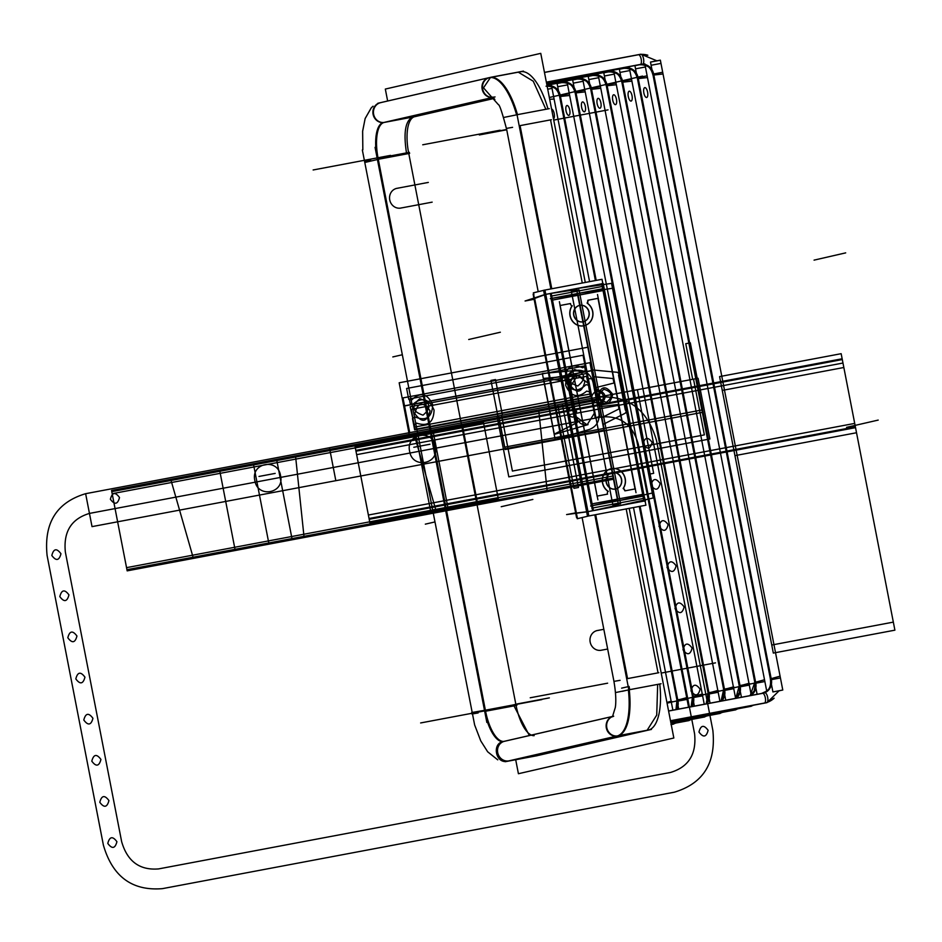 <?xml version="1.0" encoding="UTF-8"?>
<svg xmlns="http://www.w3.org/2000/svg" width="942" height="942" viewBox="0 0 942 942"><rect width="100%" height="100%" fill="white"/><g stroke="black" fill="none" stroke-linecap="round" stroke-linejoin="round"><path stroke-width="1.41" d="M534.126 299.297L525.083 300.993L544.794 294.528L603.233 283.518L644.116 495.928M551.305 298.473L602.692 288.794L601.726 283.86L602.68 288.758L601.726 283.86L602.68 288.758L551.305 298.473L602.692 288.794L551.305 298.473L602.692 288.794L601.726 283.86L545.771 294.399M544.452 294.846L534.656 298.437L544.452 294.846L534.656 298.437L544.452 294.846L534.656 298.437L576.374 513.037L586.63 511.8M602.009 283.507L603.257 289.924M603.704 288.605L550.328 298.626M644.116 495.939L645.47 500.803L587.031 511.812L566.601 514.579L575.644 512.872M587.985 511.612L643.951 501.073L587.985 511.612L643.951 501.073L587.985 511.612L643.951 501.073L642.997 496.151L591.611 505.819L642.997 496.14L591.611 505.819L642.997 496.14L643.951 501.073L642.997 496.151L643.951 501.073L642.997 496.151L591.611 505.819M643.092 494.868L644.34 501.274M544.923 290.054L602.009 279.303L602.845 283.589M645.082 500.885L645.918 505.206L587.49 516.216L543.569 290.313L544.923 290.042L588.832 515.945L577.246 518.736L533.337 292.844L543.581 290.371M591.388 505.854L551.082 298.52M545.548 294.446L587.761 511.659M643.998 495.939L590.646 506.019M550.505 294.316L592.412 509.952M577.34 517.288L576.539 517.523L533.16 294.34L533.961 294.116M576.975 517.311L576.351 514.155M576.575 514.096L577.199 517.264M591.847 508.162L644.446 498.247L604.246 290.313L551.647 300.215M592.141 503.876L642.644 494.362L592.141 503.876L642.644 494.362L592.141 503.876L642.644 494.362L603.033 290.572L552.53 300.086L603.033 290.572L642.644 494.362L603.033 290.572L552.53 300.086L603.033 290.572L642.644 494.362L603.033 290.572L552.53 300.086M592.483 505.654L617.528 499.978L618.482 504.912L593.425 510.588L551.2 293.374L576.622 289.547L577.576 294.481L552.177 298.308M592.071 503.888L552.459 300.098M604.034 290.348L603.257 286.297L550.646 296.212M550.858 296.177L551.659 296.024M643.763 498.365L602.562 286.427L603.257 286.297M615.774 488.992A8.396 7.76 77.1 0 0 621.426 479.396A8.396 7.76 -102.9 0 1 615.409 489.075A8.396 7.76 -102.9 0 1 606.177 482.269A8.396 7.76 -102.9 0 1 612.206 472.601A8.396 7.76 -102.9 0 1 621.426 479.396A8.396 7.76 77.1 0 0 612.43 472.566M583.263 321.775A8.396 7.76 77.1 0 0 588.927 312.179A8.396 7.76 -102.9 0 1 582.898 321.858A8.396 7.76 -102.9 0 1 573.678 315.052A8.396 7.76 -102.9 0 1 579.707 305.385A8.396 7.76 -102.9 0 1 588.927 312.179A8.396 7.76 77.1 0 0 579.931 305.349M598.37 298.273L587.832 300.262L597.993 298.367L588.079 300.239L597.993 298.367L588.079 300.239L597.993 298.367L635.038 488.945L624.97 490.841L623.333 488.168A12.423 11.492 77.1 0 0 623.439 474.379A12.423 11.492 77.1 0 0 611.57 468.61A12.423 11.492 77.1 0 1 623.439 474.379A12.423 11.492 77.1 0 1 623.333 488.168L624.958 490.841L623.333 488.168A12.423 11.492 77.1 0 0 623.533 474.544A12.423 11.492 77.1 0 0 611.923 468.563M611.44 468.645A12.423 11.492 77.1 0 0 602.456 478.195A12.423 11.492 77.1 0 0 607.602 491.041A12.423 11.492 77.1 0 1 602.456 478.195A12.423 11.492 77.1 0 1 611.44 468.645A12.423 11.492 77.1 0 0 602.456 478.195A12.423 11.492 77.1 0 0 607.602 491.041A12.423 11.492 77.1 0 1 602.456 478.195A12.423 11.492 77.1 0 1 611.44 468.645A12.423 11.492 77.1 0 0 602.491 478.006A12.423 11.492 77.1 0 0 607.296 490.817M607.696 491.112L607.19 494.197L597.169 496.081L607.166 494.197L607.696 491.112L607.19 494.197L607.696 491.112L607.19 494.197L597.169 496.081L607.048 494.22M597.11 496.093L560.066 305.514M560.125 305.502L570.075 303.63M571.712 306.397A12.423 11.492 77.1 0 0 571.747 320.198A12.423 11.492 77.1 0 0 583.675 325.814A12.423 11.492 77.1 0 1 571.747 320.198A12.423 11.492 77.1 0 1 571.712 306.397A12.423 11.492 77.1 0 0 571.747 320.198A12.423 11.492 77.1 0 0 583.675 325.814A12.423 11.492 77.1 0 1 571.747 320.198A12.423 11.492 77.1 0 1 571.712 306.397A12.423 11.492 77.1 0 0 571.747 320.198A12.423 11.492 77.1 0 0 583.675 325.814A12.423 11.492 77.1 0 0 592.659 316.194A12.423 11.492 77.1 0 0 587.408 303.348L587.914 300.262M643.657 494.173L591.27 504.052M573.772 314.498A8.396 7.76 77.1 0 0 583.357 321.752A8.396 7.76 77.1 0 0 588.986 311.625M579.424 305.443A8.396 7.76 77.1 0 0 573.678 315.052A8.396 7.76 77.1 0 0 583.18 321.799M589.186 312.662A8.396 7.76 77.1 0 0 579.601 305.408A8.396 7.76 77.1 0 0 573.972 315.535M606.271 481.715A8.396 7.76 77.1 0 0 615.856 488.969A8.396 7.76 77.1 0 0 621.484 478.842M611.923 472.66A8.396 7.76 77.1 0 0 606.177 482.269A8.396 7.76 77.1 0 0 615.679 489.016M621.685 479.878A8.396 7.76 77.1 0 0 612.1 472.625A8.396 7.76 77.1 0 0 606.471 482.751M588.126 300.215L587.62 303.383M625.17 490.806L635.038 488.945L597.993 298.367L635.038 488.945L597.993 298.367L635.038 488.945L625.17 490.806L635.038 488.945L625.17 490.806L623.51 488.05M624.876 490.853L635.426 488.874M636.015 492.701L597.499 294.505M623.157 488.592A12.423 11.481 77.1 0 0 623.71 474.568A12.423 11.481 77.1 0 0 611.652 468.598A12.423 11.481 77.1 0 0 611.052 468.727M612.123 468.527A12.423 11.481 77.1 0 0 611.652 468.598A12.423 11.481 77.1 0 0 602.562 478.477A12.423 11.481 77.1 0 0 608.32 491.383M597.169 496.081L607.249 494.185M607.19 494.197L607.72 491.017M607.578 494.126L597.028 496.116M597.911 499.884L559.383 301.687M559.984 305.514L570.534 303.524M570.145 303.607L571.829 306.362M572.253 305.797A12.423 11.481 77.1 0 0 571.865 320.103A12.423 11.481 77.1 0 0 584.358 325.661M583.286 325.861A12.423 11.481 77.1 0 0 584.699 325.567A12.423 11.481 77.1 0 0 592.907 315.393A12.423 11.481 77.1 0 0 587.078 303.006M584.629 325.591A12.423 11.492 77.1 0 0 592.742 315.676A12.423 11.492 77.1 0 0 587.408 303.348A12.423 11.492 77.1 0 1 592.659 316.194A12.423 11.492 77.1 0 1 583.675 325.814A12.423 11.492 77.1 0 0 584.558 325.614M585.288 282.447L540.755 53.353L385.325 89.066L387.645 100.994M515.698 759.735L518.418 773.723L673.836 738.01L629.197 508.35M520.396 71.78A53.659 20.441 79.3 0 1 547.961 108.907A53.659 20.441 79.3 0 0 520.396 71.78A53.659 20.441 79.3 0 1 547.961 108.907A53.659 20.441 79.3 0 0 520.396 71.78A53.659 20.441 79.3 0 1 547.726 108.071M550.564 119.881L582.274 283.024L550.564 119.881L520.066 125.627L551.777 288.77L520.066 125.627L551.777 288.77L520.066 125.627L550.564 119.881L582.274 283.024L550.564 119.881L520.066 125.627L550.564 119.881L582.274 283.024M626.183 508.927L658.046 672.859L626.183 508.927L658.046 672.859L626.183 508.927L658.046 672.859L627.56 678.605L658.046 672.859M659.753 683.998A53.659 20.441 79.3 0 1 649.238 729.862A53.659 20.441 79.3 0 0 659.753 683.998A53.659 20.441 79.3 0 1 649.238 729.862A53.659 20.441 79.3 0 0 659.753 683.998A53.659 20.441 79.3 0 1 651.122 728.908M648.355 730.109L617.87 735.855L648.355 730.109L538.777 755.296L648.355 730.109L617.87 735.855L508.28 761.042L538.777 755.296L648.355 730.109L617.87 735.855L508.28 761.042L538.777 755.296L648.355 730.109L538.777 755.296L508.28 761.042L538.777 755.296M408.581 152.498L378.083 158.244A33.559 12.776 -100.7 0 1 384.136 122.448A33.559 12.776 -100.7 0 0 378.083 158.244A33.559 12.776 -100.7 0 1 384.136 122.448A33.559 12.776 -100.7 0 0 378.083 158.244L408.581 152.498A33.559 12.776 -100.7 0 1 414.633 116.702A33.559 12.776 -100.7 0 0 408.581 152.498A33.559 12.776 79.3 0 1 414.633 116.702A33.559 12.776 -100.7 0 0 408.581 152.498L378.083 158.244L408.581 152.498A33.559 12.776 79.3 0 1 413.22 117.267M408.781 153.534L515.875 704.451M516.075 705.487A33.559 12.776 -100.7 0 0 531.312 735.101A33.559 12.776 79.3 0 1 516.075 705.487L485.577 711.234A33.559 12.776 -100.7 0 0 503.817 741.413A33.559 12.776 -100.7 0 1 485.577 711.234L516.075 705.487A33.559 12.776 -100.7 0 0 531.312 735.101A33.559 12.776 -100.7 0 1 516.075 705.487L485.577 711.234A33.559 12.776 -100.7 0 0 503.817 741.413A33.559 12.776 -100.7 0 1 485.577 711.234L516.075 705.487A33.559 12.776 79.3 0 0 534.161 735.678M494.008 98.463L414.739 116.678M523.469 71.109L491.206 77.197L377.954 103.243M488.403 77.868A53.659 20.441 79.3 0 1 489.322 77.633L489.875 77.527M490.464 77.503A53.659 20.441 79.3 0 1 516.593 114.818M551.364 119.728L548.48 120.27M545.877 109.296L533.266 81.224L518.312 72.181M661.084 683.751L628.832 689.827L594.814 514.838M550.905 288.935L517.04 114.724L549.292 108.648M595.685 514.673L627.56 678.605L595.685 514.673M628.385 689.921A53.659 20.441 79.3 0 1 616.68 736.091A53.659 20.441 79.3 0 1 616.351 736.138M649.156 729.968L646.271 730.509M647.154 730.25L656.727 715.096L657.669 684.398M655.962 673.247L658.847 672.706M537.458 755.637L505.206 761.713L619.177 735.525L651.428 729.449M508.021 761.042A53.659 20.441 79.3 0 1 507.102 761.266L507.243 761.242M536.693 755.684L539.566 755.143M508.727 760.901A10.056 9.279 -107.6 0 1 497.835 753.211A10.056 9.279 -107.6 0 1 503.817 741.46M471.695 712.541L486.237 710.033M471.977 714.012L478.112 712.953M503.958 741.413A10.056 9.29 77.1 0 0 497.223 752.858A10.056 9.29 77.1 0 0 507.714 761.124A10.056 9.29 -102.9 0 1 497.176 752.587A10.056 9.29 -102.9 0 1 504.441 741.307A10.056 9.29 77.1 0 0 497.176 752.587A10.056 9.29 77.1 0 0 507.714 761.124A10.056 9.29 77.1 0 1 497.176 752.587A10.056 9.29 77.1 0 1 504.441 741.307M474.65 725.01L362.34 149.966M364.778 162.483L379.155 159.127M381.31 102.537A10.056 9.29 81.8 0 0 373.55 113.805A10.056 9.29 81.8 0 0 384.183 122.425A10.056 9.29 81.8 0 0 385.396 122.166M379.979 102.784A10.056 9.29 77.1 0 0 373.079 114.206A10.056 9.29 77.1 0 0 383.641 122.519A10.056 9.29 -102.9 0 1 373.056 114.1A10.056 9.29 -102.9 0 1 380.179 102.737A10.056 9.29 77.1 0 0 373.056 114.1A10.056 9.29 77.1 0 0 383.641 122.519A10.056 9.29 -102.9 0 1 373.056 114.1A10.056 9.29 -102.9 0 1 380.179 102.737M370.618 159.963L364.483 161.023M377.789 103.29L491.759 77.091A10.056 9.29 77.1 0 1 492.972 76.903L491.241 77.303M490.864 77.303L492.065 77.032L490.535 77.374L483.505 87.841L498.365 104.633C499.519 104.515 502.298 112.852 506.702 129.631L538.2 291.667M494.197 97.12L492.407 97.156M488.262 77.951A10.056 9.279 72.4 0 0 482.222 89.466A10.056 9.279 72.4 0 0 492.701 97.462M512.601 127.335L506.466 128.395M492.772 97.391A10.056 9.29 -102.9 0 1 482.622 88.784A10.056 9.29 -102.9 0 1 489.569 77.597A10.056 9.29 -102.9 0 1 489.687 77.574A10.056 9.29 77.1 0 0 482.61 88.713A10.056 9.29 77.1 0 0 492.772 97.391A10.056 9.29 -102.9 0 1 482.61 88.713A10.056 9.29 -102.9 0 1 489.687 77.574A10.056 9.29 -102.9 0 0 482.61 88.713A10.056 9.29 -102.9 0 0 492.772 97.391M490.794 77.374A53.659 20.441 79.3 0 1 517.464 114.653A53.659 20.441 -100.7 0 0 490.794 77.374A53.659 20.441 79.3 0 1 517.464 114.653A53.659 20.441 -100.7 0 0 490.794 77.374M630.563 689.509L616.103 692.441M518.783 114.406L504.311 117.338M621.614 688.155L629.079 686.435L629.692 689.603L622.226 691.322M616.869 736.032A10.056 9.29 -98.2 0 1 606.365 728.119A10.056 9.29 -98.2 0 1 612.712 716.426L501.921 741.884M617.293 735.949A10.056 9.29 -102.9 0 1 606.907 728.166A10.056 9.29 -102.9 0 1 612.665 716.509A10.056 9.29 77.1 0 0 606.907 728.166A10.056 9.29 77.1 0 0 617.293 735.949A10.056 9.29 -102.9 0 1 606.907 728.166A10.056 9.29 -102.9 0 1 612.665 716.509A10.056 9.29 77.1 0 0 606.907 728.166A10.056 9.29 77.1 0 0 617.293 735.949M613.96 681.384L620.095 680.324M629.256 689.744A53.659 20.441 79.3 0 1 619.059 735.478A53.659 20.441 -100.7 0 0 629.256 689.744A53.659 20.441 79.3 0 1 619.059 735.478A53.659 20.441 -100.7 0 0 629.256 689.744M620.919 735.149A10.056 9.29 -102.9 0 1 620.389 735.29L620.225 735.325M503.475 741.531C491.571 743.144 495.645 764.092 507.314 761.266L506.113 761.536M501.368 741.978L612.736 716.391M504.359 741.295L503.958 741.366A33.559 12.776 79.3 0 1 503.381 741.519A33.559 12.776 79.3 0 1 484.506 710.362L516.758 704.286M516.864 705.334L513.991 705.876L529.345 735.549M375.057 147.352L486.849 722.455M378.284 159.28L485.377 710.197M409.664 153.369L377.412 159.445A33.559 12.776 79.3 0 1 383.453 122.566A33.559 12.776 79.3 0 1 383.665 122.531L415.917 116.455M412.561 117.091C405.366 120.788 403.341 132.716 406.497 152.898L409.381 152.357M495.045 96.92L493.514 97.273M492.866 97.462L492.466 97.532A33.559 12.776 79.3 0 1 492.831 97.426L381.074 123.108M492.878 97.462L383.453 122.566M549.692 99.31L554.014 99.04M551.411 85.239L552.024 88.407L547.714 89.172M666.924 702.461L671.081 701.237M549.21 85.569A5.028 1.919 -100.7 0 0 550.01 84.78M547.655 85.227A5.028 1.919 79.3 0 1 547.09 85.934A5.028 1.919 -100.7 0 0 547.655 85.227A5.028 1.919 79.3 0 1 547.09 85.934A5.028 1.919 -100.7 0 0 547.655 85.227A5.028 1.919 79.3 0 1 547.09 85.934A11.751 10.868 -102.9 0 1 559.819 95.531A11.751 10.868 77.1 0 0 547.09 85.969A11.751 10.868 -102.9 0 1 559.819 95.531L559.442 95.637C559.501 90.173 555.309 86.958 546.866 86.016M547.078 85.863A11.846 10.951 77.1 0 1 560.408 96.402L559.595 96.614C557.558 88.572 553.048 85.098 546.054 86.205L551.482 86.299A11.846 10.951 77.1 0 1 559.689 96.567L569.58 95.46M569.309 93.717L559.819 95.531A11.751 10.868 77.1 0 0 547.09 85.969A11.751 10.868 -102.9 0 1 559.819 95.531L568.944 93.811M560.443 96.39L596.204 280.398M640.113 506.301L677.793 700.142L676.945 700.318L675.979 709.585A11.846 10.951 77.1 0 0 677.051 700.306L686.636 697.657M559.725 96.555L595.485 280.528M639.394 506.431L677.086 700.306M557.181 83.485L559.548 82.978M557.476 83.485L563.234 82.319M567.225 84.933L558.088 86.652M675.979 709.585L677.545 701.189A11.751 10.868 -102.9 0 1 676.238 709.538A11.751 10.868 77.1 0 0 677.545 701.189L687.036 699.376M671.222 724.528A5.028 1.919 -100.7 0 0 671.787 723.821A5.028 1.919 79.3 0 1 671.222 724.528A5.028 1.919 -100.7 0 0 671.787 723.821A5.028 1.919 79.3 0 1 671.222 724.528A5.028 1.919 -100.7 0 0 671.787 723.821M673.919 723.762A21.713 20.076 77.1 0 0 675.567 723.103M676.697 709.444A11.846 10.951 77.1 0 0 677.757 700.142M674.131 723.374A5.028 1.919 79.3 0 1 673.342 724.174A5.028 1.919 79.3 0 0 673.707 723.998L671.21 724.469M546.949 85.239L561.974 82.413M561.785 82.566L562.421 82.437A5.028 1.919 79.3 0 1 562.421 82.437A5.028 1.919 -100.7 0 0 563.222 81.648A5.028 1.919 79.3 0 1 562.456 82.437A5.028 1.919 -100.7 0 0 562.456 82.437A11.751 10.868 -102.9 0 1 575.374 91.963A11.751 10.868 77.1 0 0 562.456 82.437A11.751 10.868 -102.9 0 1 575.374 91.963L575.009 92.057C575.067 86.593 570.876 83.391 562.421 82.437A5.028 1.919 -100.7 0 0 563.222 81.648A5.028 1.919 79.3 0 1 562.456 82.437A11.751 10.868 -102.9 0 1 575.374 91.963A11.751 10.868 77.1 0 0 562.456 82.437A5.028 1.919 79.3 0 0 563.222 81.648M564.776 82.001A5.028 1.919 -100.7 0 0 565.565 81.2M561.62 82.625A5.028 1.908 -105.8 0 0 561.915 82.472A11.846 10.951 77.1 0 1 575.974 92.822L575.162 93.046C573.125 84.992 568.615 81.518 561.62 82.625A5.028 1.908 -105.8 0 1 561.302 82.649A5.028 1.908 -105.8 0 0 561.62 82.625L567.049 82.719A11.846 10.951 77.1 0 1 575.256 92.987L585.147 91.88M584.876 90.138L575.374 91.963L584.511 90.244M576.009 92.822L693.359 696.562M575.291 92.975L692.653 696.727M572.748 79.917L575.115 79.399M573.042 79.905L578.8 78.751M582.78 81.353L573.654 83.073M702.237 695.891L693.112 697.61A11.751 10.868 -102.9 0 1 691.357 706.688A11.751 10.868 77.1 0 0 693.112 697.61L691.11 706.736A11.846 10.951 77.1 0 0 692.617 696.727L702.202 694.077M691.357 706.688A11.751 10.868 -102.9 0 0 693.112 697.61A11.751 10.868 -102.9 0 1 691.357 706.688A11.751 10.868 77.1 0 0 693.112 697.61L702.602 695.797M671.081 723.845L689.273 720.418A5.028 1.919 79.3 0 1 688.908 720.595L686.588 721.03A5.028 1.919 -100.7 0 0 687.354 720.241A5.028 1.919 79.3 0 1 686.588 721.03A5.028 1.919 79.3 0 1 686.553 721.042A5.028 1.919 -100.7 0 0 686.588 721.03L671.104 723.951L686.588 721.03A5.028 1.919 -100.7 0 0 687.354 720.241A5.028 1.919 79.3 0 1 686.588 721.03L671.104 723.951L686.588 721.03A5.028 1.919 -100.7 0 0 687.354 720.241M689.485 720.183A21.713 20.076 77.1 0 0 691.134 719.535M691.11 706.736L692.511 696.739L693.324 696.574A11.846 10.951 77.1 0 1 691.828 706.594M689.697 719.806A5.028 1.919 79.3 0 1 688.908 720.595A5.028 1.919 79.3 0 1 688.508 720.559M687.307 720.877L688.908 720.595A5.028 1.919 79.3 0 1 688.555 720.583M546.831 84.627L577.54 78.834M577.352 78.987L577.988 78.857A5.028 1.919 -100.7 0 0 578.023 78.857A5.028 1.919 79.3 0 1 577.988 78.857C586.442 79.811 590.634 83.014 590.575 88.477L590.94 88.383A11.751 10.868 77.1 0 0 578.023 78.857A5.028 1.919 -100.7 0 0 578.788 78.068A5.028 1.919 79.3 0 1 578.023 78.857A11.751 10.868 -102.9 0 1 590.94 88.383A11.751 10.868 77.1 0 0 578.023 78.857A11.751 10.868 -102.9 0 1 590.94 88.383L600.443 86.558M580.343 78.421A5.028 1.919 -100.7 0 0 581.132 77.621M577.187 79.057A5.028 1.908 -105.8 0 0 577.481 78.892A11.846 10.951 77.1 0 1 591.529 89.243L590.728 89.466C588.691 81.412 584.181 77.939 577.187 79.057A5.028 1.908 -105.8 0 1 576.869 79.069A5.028 1.908 -105.8 0 0 577.187 79.057L582.615 79.14A11.846 10.951 77.1 0 1 590.822 89.408L600.713 88.301M591.576 89.243L708.926 692.982M590.858 89.396L708.207 693.147M588.314 76.337L590.681 75.831M588.597 76.337L594.367 75.172M598.347 77.774L589.221 79.493M717.804 692.323L708.667 694.042A11.751 10.868 -102.9 0 1 706.37 703.851A11.751 10.868 77.1 0 0 708.667 694.042L706.159 703.898A11.846 10.951 77.1 0 0 708.172 693.159L717.769 690.498M706.37 703.851A11.751 10.868 -102.9 0 0 708.667 694.042A11.751 10.868 -102.9 0 1 706.37 703.851A11.751 10.868 77.1 0 0 708.667 694.042L718.169 692.217M702.873 717.298L670.987 723.326L702.12 717.463A5.028 1.919 -100.7 0 0 702.92 716.662A5.028 1.919 79.3 0 1 702.155 717.451A5.028 1.919 -100.7 0 0 702.155 717.451A5.028 1.919 79.3 0 1 702.12 717.463L670.987 723.326L702.155 717.451A5.028 1.919 -100.7 0 0 702.92 716.662A5.028 1.919 79.3 0 1 702.155 717.451L670.987 723.326L702.155 717.451A5.028 1.919 -100.7 0 0 702.92 716.662M705.052 716.603A21.713 20.076 77.1 0 0 706.7 715.955M706.159 703.898L708.078 693.171L708.89 692.994A11.846 10.951 77.1 0 1 706.853 703.768M705.264 716.226A5.028 1.919 79.3 0 1 704.463 717.015A5.028 1.919 79.3 0 0 704.84 716.838L670.963 723.221M546.713 84.003L593.107 75.266M592.907 75.407L593.554 75.289A5.028 1.919 79.3 0 1 593.554 75.289A5.028 1.919 -100.7 0 0 594.355 74.489A5.028 1.919 79.3 0 1 593.59 75.278A5.028 1.919 -100.7 0 0 593.59 75.278A11.751 10.868 -102.9 0 1 606.507 84.804A11.751 10.868 77.1 0 0 593.59 75.278A11.751 10.868 -102.9 0 1 606.507 84.804L606.142 84.91C606.201 79.434 601.997 76.231 593.554 75.289A5.028 1.919 -100.7 0 0 594.355 74.489A5.028 1.919 79.3 0 1 593.59 75.278A11.751 10.868 -102.9 0 1 606.507 84.804A11.751 10.868 77.1 0 0 593.59 75.278A5.028 1.919 79.3 0 0 594.355 74.489M595.897 74.842A5.028 1.919 -100.7 0 0 596.698 74.053M592.753 75.478A5.028 1.908 -105.8 0 0 593.048 75.313A11.846 10.951 77.1 0 1 607.095 85.675L606.295 85.887C604.258 77.833 599.748 74.371 592.753 75.478A5.028 1.908 -105.8 0 1 592.436 75.501A5.028 1.908 -105.8 0 0 592.753 75.478L598.182 75.56A11.846 10.951 77.1 0 1 606.389 85.84L616.28 84.733M616.009 82.99L606.507 84.804L615.644 83.084M607.131 85.663L724.492 689.403M606.424 85.828L723.774 689.568M603.881 72.758L606.248 72.251M604.163 72.758L609.933 71.592M613.913 74.194L604.776 75.925M733.371 688.743L724.233 690.462A11.751 10.868 -102.9 0 1 721.254 701.048A11.751 10.868 77.1 0 0 724.233 690.462L723.75 696.067L721.066 701.083A11.846 10.951 77.1 0 0 723.739 689.579L733.335 686.93M721.254 701.048A11.751 10.868 -102.9 0 0 724.233 690.462A11.751 10.868 -102.9 0 1 721.254 701.048A11.751 10.868 77.1 0 0 724.233 690.462L733.736 688.637M718.44 713.73L670.869 722.702L717.686 713.883A5.028 1.919 -100.7 0 0 718.487 713.094A5.028 1.919 79.3 0 1 717.71 713.883A5.028 1.919 -100.7 0 0 717.71 713.883A5.028 1.919 79.3 0 1 717.686 713.883L670.869 722.702L717.71 713.883A5.028 1.919 -100.7 0 0 718.487 713.094A5.028 1.919 79.3 0 1 717.71 713.883L670.869 722.702L717.71 713.883A5.028 1.919 -100.7 0 0 718.487 713.094M720.618 713.035A21.713 20.076 77.1 0 0 722.267 712.376M721.066 701.083L723.644 689.591L724.457 689.414A11.846 10.951 77.1 0 1 721.749 700.954M720.83 712.647A5.028 1.919 79.3 0 1 720.029 713.447A5.028 1.919 79.3 0 0 720.406 713.259L670.845 722.596M546.596 83.379L608.662 71.686M608.473 71.828L609.121 71.71A5.028 1.919 79.3 0 1 609.121 71.71A5.028 1.919 -100.7 0 0 609.921 70.921A5.028 1.919 79.3 0 1 609.144 71.698A5.028 1.919 -100.7 0 0 609.144 71.698A11.751 10.868 -102.9 0 1 622.073 81.224A11.751 10.868 77.1 0 0 609.144 71.698A11.751 10.868 -102.9 0 1 622.073 81.224L621.708 81.33C621.755 75.866 617.563 72.652 609.121 71.71A5.028 1.919 -100.7 0 0 609.921 70.921A5.028 1.919 79.3 0 1 609.144 71.698A11.751 10.868 -102.9 0 1 622.073 81.224A11.751 10.868 77.1 0 0 609.144 71.698A5.028 1.919 79.3 0 0 609.921 70.921M611.464 71.262A5.028 1.919 -100.7 0 0 612.265 70.473M608.308 71.898A5.028 1.908 -105.8 0 0 608.614 71.733A11.846 10.951 77.1 0 1 622.662 82.095L621.861 82.307C619.824 74.265 615.303 70.791 608.308 71.898A5.028 1.908 -105.8 0 1 608.002 71.922A5.028 1.908 -105.8 0 0 608.308 71.898L613.748 71.992A11.846 10.951 77.1 0 1 621.944 82.26L631.846 81.153M631.576 79.411L622.073 81.224L631.211 79.505M622.697 82.084L740.059 685.835M621.979 82.248L739.34 686M619.447 69.178L621.814 68.672M619.73 69.178L625.488 68.012M629.48 70.626L620.342 72.346M748.937 685.164L739.8 686.883A11.751 10.868 -102.9 0 1 735.938 698.281A11.751 10.868 77.1 0 0 739.8 686.883L739.305 692.488L736.149 697.998A11.846 10.951 77.1 0 0 739.305 686L748.902 683.35M735.938 698.281A11.751 10.868 -102.9 0 0 739.8 686.883A11.751 10.868 -102.9 0 1 735.938 698.281A11.751 10.868 77.1 0 0 739.8 686.883L749.302 685.069M670.728 721.984L735.961 709.691A5.028 1.919 79.3 0 1 735.596 709.868L733.276 710.303A5.028 1.919 -100.7 0 0 734.053 709.514A5.028 1.919 79.3 0 1 733.276 710.303A5.028 1.919 79.3 0 1 733.253 710.303A5.028 1.919 -100.7 0 0 733.276 710.303L670.739 722.078L733.276 710.303A5.028 1.919 -100.7 0 0 734.053 709.514A5.028 1.919 79.3 0 1 733.276 710.303L670.739 722.078L733.276 710.303A5.028 1.919 -100.7 0 0 734.053 709.514M736.185 709.456A21.713 20.076 77.1 0 0 737.833 708.796M735.796 698.316L739.211 686.012L740.023 685.835A11.846 10.951 77.1 0 1 736.467 698.187M736.397 709.067A5.028 1.919 79.3 0 1 735.596 709.868A5.028 1.919 79.3 0 1 735.196 709.832M734.006 710.15L670.739 722.09L735.596 709.868A5.028 1.919 79.3 0 1 735.255 709.844M546.466 82.755L624.228 68.107M624.04 68.248L624.687 68.13A5.028 1.919 -100.7 0 0 624.711 68.13A5.028 1.919 79.3 0 1 624.687 68.13C633.13 69.084 637.322 72.287 637.275 77.75L637.64 77.656A11.751 10.868 77.1 0 0 624.711 68.13A5.028 1.919 -100.7 0 0 625.476 67.341A5.028 1.919 79.3 0 1 624.711 68.13A11.751 10.868 -102.9 0 1 637.64 77.656A11.751 10.868 77.1 0 0 624.711 68.13A11.751 10.868 -102.9 0 1 637.64 77.656L647.142 75.831M627.031 67.694A5.028 1.919 -100.7 0 0 627.831 66.894M623.875 68.319A5.028 1.908 -105.8 0 0 624.181 68.154A11.846 10.951 77.1 0 1 638.229 78.516L637.428 78.739C635.391 70.685 630.869 67.212 623.875 68.319A5.028 1.908 -105.8 0 1 623.569 68.342A5.028 1.908 -105.8 0 0 623.875 68.319L629.303 68.413A11.846 10.951 77.1 0 1 637.51 78.681L647.413 77.574M638.264 78.504L755.625 682.255L754.766 682.432L750.162 695.608L751.716 694.419A11.846 10.951 77.1 0 0 754.872 682.42L764.468 679.771M637.546 78.669L754.907 682.42M635.014 65.61L637.369 65.092M635.297 65.599L641.055 64.445M645.046 67.047L635.909 68.766M750.162 695.608L754.165 690.957L755.366 683.303A11.751 10.868 -102.9 0 1 750.268 695.585A11.751 10.868 77.1 0 0 755.366 683.303L764.869 681.49M749.573 706.571L670.622 721.466L748.819 706.736A5.028 1.919 -100.7 0 0 749.608 705.935A5.028 1.919 79.3 0 1 748.843 706.724A5.028 1.919 -100.7 0 0 748.843 706.724A5.028 1.919 79.3 0 1 748.819 706.736L670.622 721.466L748.843 706.724A5.028 1.919 -100.7 0 0 749.608 705.935A5.028 1.919 79.3 0 1 748.843 706.724L670.622 721.466L748.843 706.724A5.028 1.919 -100.7 0 0 749.608 705.935M751.74 705.876A21.713 20.076 77.1 0 0 753.4 705.228M750.845 695.479A11.846 10.951 77.1 0 0 755.578 682.267M751.963 705.499A5.028 1.919 79.3 0 1 751.163 706.288A5.028 1.919 79.3 0 0 751.528 706.111L670.598 721.36M544.464 72.452L641.078 54.247A5.028 1.919 -100.7 0 0 640.737 54.236A5.028 1.919 -100.7 0 0 640.372 54.412M546.348 82.142L639.795 64.527M639.606 64.68L546.372 82.248L640.254 64.551A5.028 1.919 79.3 0 1 640.254 64.551A5.028 1.919 -100.7 0 0 641.196 59.228A5.028 1.919 -100.7 0 0 638.393 54.683A5.028 1.919 79.3 0 1 641.196 59.228A5.028 1.919 79.3 0 1 640.277 64.551A5.028 1.919 -100.7 0 0 640.277 64.551A11.751 10.868 -102.9 0 1 653.206 74.077A11.751 10.868 77.1 0 0 640.277 64.551A11.751 10.868 -102.9 0 1 653.206 74.077L652.83 74.171C652.888 68.707 648.697 65.504 640.254 64.551A5.028 1.919 -100.7 0 0 641.196 59.228A5.028 1.919 -100.7 0 0 638.393 54.683A5.028 1.919 79.3 0 1 641.196 59.228A5.028 1.919 79.3 0 1 640.277 64.551A11.751 10.868 -102.9 0 1 653.206 74.077A11.751 10.868 77.1 0 0 640.277 64.551A5.028 1.919 79.3 0 0 641.196 59.228A5.028 1.919 79.3 0 0 638.393 54.683L640.737 54.236A5.028 1.919 -100.7 0 1 643.551 58.816A5.028 1.919 -100.7 0 1 642.597 64.115M639.441 64.751A5.028 1.908 -105.8 0 0 639.736 64.586A11.846 10.951 77.1 0 1 653.795 74.936L652.983 75.16C650.946 67.106 646.436 63.632 639.441 64.751A5.028 1.908 -105.8 0 1 639.135 64.763A5.028 1.908 -105.8 0 0 639.441 64.751L644.87 64.833A11.846 10.951 77.1 0 1 653.077 75.101L662.968 73.994M662.697 72.251L653.206 74.077L662.332 72.357M641.337 54.353L656.762 60.771L641.337 54.353L647.837 55.237A21.713 20.076 77.1 0 0 641.396 54.389M782.684 690.027L779.211 690.792M653.83 74.936L771.18 678.676M653.112 75.089L770.474 678.841M650.581 62.031L660.342 60.147L782.778 690.027L781.966 690.145M773.017 691.911L782.778 690.027M650.863 62.031L659.989 60.3M660.613 63.467L651.475 65.186M761.407 693.489A5.028 1.896 84.4 0 1 761.701 693.394A5.028 1.896 84.4 0 1 761.972 693.418A11.846 10.951 77.1 0 0 771.145 678.687L770.332 678.852C771.463 687.059 768.59 691.899 761.701 693.394L767.271 690.839A11.846 10.951 77.1 0 0 770.438 678.852L780.023 676.191M670.48 720.736L767.094 702.532A5.028 1.919 79.3 0 1 766.729 702.708L764.409 703.144A5.028 1.919 -100.7 0 0 765.316 697.787A5.028 1.919 -100.7 0 0 762.49 693.277A5.028 1.919 79.3 0 1 765.316 697.787A5.028 1.919 79.3 0 1 764.409 703.144L670.504 720.842L764.409 703.144A5.028 1.919 -100.7 0 0 765.316 697.787A5.028 1.919 -100.7 0 0 762.49 693.277A5.028 1.919 79.3 0 1 765.328 697.822A5.028 1.919 79.3 0 1 764.409 703.144L670.504 720.842L764.409 703.144A5.028 1.919 79.3 0 1 764.386 703.156A5.028 1.919 -100.7 0 0 764.409 703.144A5.028 1.919 -100.7 0 0 765.328 697.822A5.028 1.919 -100.7 0 0 762.514 693.277L762.879 693.206C769.261 690.415 771.816 685.964 770.568 679.83L770.933 679.735A11.751 10.868 -102.9 0 1 762.879 693.206A11.751 10.868 77.1 0 0 770.933 679.735L780.435 677.91M767.306 702.296A21.713 20.076 77.1 0 0 774.136 698.187L767.247 702.379L779.269 690.639L767.247 702.379M764.869 692.829A5.028 1.919 79.3 0 1 767.683 697.421A5.028 1.919 79.3 0 1 766.729 702.708A5.028 1.919 79.3 0 1 766.329 702.685M762.054 693.442L668.596 711.057M765.128 702.991L670.504 720.842L766.729 702.708A5.028 1.919 79.3 0 1 766.376 702.697M534.656 298.437L576.374 513.037M370.336 525.047L354.698 444.648L415.493 433.202L431.118 513.59L370.336 525.047L235.241 550.493L219.616 470.105L354.698 444.648L370.336 525.047L369.97 523.199L498.306 498.871L483.458 422.452L355.063 446.496L354.698 444.648L597.911 399.09L613.442 478.972L370.336 525.047L354.71 444.671L462.216 424.395L477.841 504.794L292.208 539.766L276.583 459.366L354.71 444.659L370.324 525.035L354.71 444.659L432.825 429.929L448.451 510.328L269.012 544.135L253.386 463.747L354.71 444.671L370.324 525.024L354.698 444.648L597.864 398.831L613.489 479.231L370.336 525.047L127.17 570.864L111.545 490.464L354.698 444.648L370.336 525.047L354.698 444.648L597.864 398.831L613.489 479.231L370.336 525.047L127.17 570.864L111.545 490.464L354.698 444.648L370.336 525.047L193.404 558.382L170.726 479.313L354.698 444.648L370.336 525.047L354.698 444.648L538.683 409.994L547.255 491.712L370.336 525.047L354.698 444.648L597.864 398.831L613.489 479.231L436.57 512.566L413.891 433.497L597.864 398.831L613.489 479.231L370.336 525.047L354.698 444.648L597.864 398.831L613.489 479.231L370.336 525.047L354.698 444.648L597.864 398.831L613.489 479.231L370.336 525.047L354.698 444.648L597.864 398.831L613.489 479.231L370.336 525.047L354.698 444.648L597.864 398.831L613.489 479.231L370.336 525.047L127.17 570.864L111.545 490.464L295.517 455.798L304.101 537.529L127.17 570.864L111.545 490.464L354.698 444.648L370.336 525.047L354.698 444.648L597.864 398.831L613.489 479.231L370.336 525.047L127.17 570.864L111.545 490.464L354.698 444.648L370.336 525.047L354.698 444.648L597.864 398.831L613.489 479.231L370.336 525.047L127.17 570.864L111.545 490.464L354.698 444.648L370.336 525.047L354.698 444.648L597.864 398.831L613.489 479.231L370.336 525.047L127.17 570.864L111.545 490.464L354.698 444.648L370.336 525.047L354.698 444.648L597.864 398.831L613.489 479.231L370.336 525.047L127.17 570.864L111.545 490.464L354.698 444.648L370.336 525.047L354.698 444.648L597.864 398.831L613.489 479.231L370.336 525.047L127.17 570.864L111.545 490.464L354.698 444.648L370.336 525.047L354.698 444.648L597.864 398.831L613.489 479.231L370.336 525.047L127.17 570.864L111.545 490.464L354.698 444.648L370.336 525.047L354.698 444.648L597.864 398.831L613.489 479.231L370.336 525.047L127.17 570.864L111.545 490.464L354.698 444.648L370.336 525.047L354.698 444.648L597.864 398.831L613.489 479.231L370.336 525.047L127.17 570.864L111.545 490.464L354.698 444.648L370.336 525.047L354.698 444.648L597.864 398.831L613.489 479.231L370.336 525.047L127.17 570.864L111.545 490.464L354.698 444.648L370.336 525.047L354.698 444.648L597.864 398.831L613.489 479.231L370.336 525.047L127.17 570.864L111.545 490.464L354.698 444.648L370.336 525.047L354.698 444.648L597.864 398.831L613.489 479.231L370.336 525.047L127.17 570.864L111.545 490.464L354.698 444.648L370.336 525.047L354.698 444.648L597.864 398.831L613.489 479.231L370.336 525.047L127.17 570.864L111.545 490.464L354.698 444.648L370.336 525.047L354.698 444.648L597.864 398.831L613.489 479.231L370.336 525.047L127.17 570.864L111.545 490.464L354.698 444.648L370.336 525.047L354.698 444.648L597.864 398.831L613.489 479.231L370.336 525.047L127.17 570.864L111.545 490.464L354.698 444.648L370.336 525.047L354.698 444.648L597.864 398.831L613.489 479.231L370.336 525.047L127.17 570.864L111.545 490.464L354.698 444.648L370.336 525.047L354.698 444.648L597.864 398.831L613.489 479.231L370.336 525.047L127.17 570.864L111.545 490.464L354.698 444.648L370.336 525.047L354.698 444.648L597.864 398.831L613.489 479.231L370.336 525.047L127.17 570.864L111.545 490.464L354.698 444.648L370.336 525.047L354.698 444.648L597.864 398.831L613.489 479.231L370.336 525.047L127.17 570.864L111.545 490.464L354.698 444.648L370.336 525.047L354.698 444.648L597.864 398.831L613.489 479.231L370.336 525.047L127.17 570.864L111.545 490.464L354.698 444.648L370.336 525.047L354.698 444.648L597.864 398.831L613.489 479.231L370.336 525.047L127.17 570.864L111.545 490.464L354.698 444.648L370.336 525.047L354.698 444.648L597.864 398.831L613.489 479.231L370.336 525.047L127.17 570.864L111.545 490.464L354.698 444.648L370.336 525.047L354.698 444.648L597.864 398.831L613.489 479.231L370.336 525.047L127.17 570.864L111.545 490.464L354.698 444.648L370.336 525.047L354.698 444.648L597.864 398.831L613.489 479.231L370.336 525.047L127.17 570.864L111.545 490.464L354.698 444.648L370.336 525.047L354.698 444.648L597.864 398.831L613.489 479.231L370.336 525.047L127.17 570.864L111.545 490.464L354.698 444.648L370.336 525.047L354.698 444.648L597.864 398.831L613.489 479.231L370.336 525.047L127.17 570.864L111.545 490.464L354.698 444.648L370.336 525.047L354.698 444.648L597.864 398.831L613.489 479.231L370.336 525.047L127.17 570.864L111.545 490.464L354.698 444.648L370.336 525.047M596.604 397.218L597.876 395.181L598.511 398.466L596.474 397.983L597.876 395.181L598.511 398.466L596.474 397.983L596.604 397.218M576.751 290.23L579 289.806L620.59 503.805L618.352 504.229L576.751 290.23M613.713 505.1L612.936 505.242L571.335 291.255L576.787 290.407L618.317 504.052L613.713 505.1M577.187 422.546L554.155 434.191L542.368 373.503L577.74 370.253C585.7 370.241 590.822 374.374 593.107 382.64L599.654 416.305L595.273 418.024L588.538 383.5L577.481 375.352L570.263 386.938L577.187 422.546M578.447 375.21C572.524 376.494 569.851 380.391 570.428 386.915L577.34 422.511L554.32 434.168L543.487 378.425L578.447 375.21M504.582 447.167L498.495 415.893L696.609 378.566L702.685 409.829L504.582 447.167M543.357 378.649L569.133 381.11L576.045 416.705L587.101 424.854L594.331 413.267L587.631 378.731L592.353 378.743L598.9 412.408C599.877 420.921 596.663 426.62 589.256 429.505L555.156 439.337L543.357 378.649M501.58 415.316L512.413 471.059L704.369 434.886L693.524 379.143L698.093 378.284L709.891 438.972L508.81 476.864L497.011 416.176L501.58 415.316M543.522 378.613L569.286 381.074L576.21 416.682C578.117 422.946 582.074 425.607 588.055 424.63L554.355 434.356L543.522 378.613M652.3 493.043L618.105 500.826L577.799 293.48L612.5 288.287L652.3 493.043M497.859 416.011L490.947 380.415L495.516 379.555L502.427 415.151L497.859 416.011M653.253 497.965L618.67 505.83L576.445 288.617L611.546 283.365L653.253 497.965M483.069 420.462L597.899 399.008L613.454 479.054L498.695 500.861L483.069 420.462M505.206 449.522L498.659 415.858L696.444 378.59L702.991 412.255L505.206 449.522M692.676 379.308L685.752 343.7L690.321 342.841L697.245 378.448L692.676 379.308M621.426 479.396A8.396 7.76 -102.9 0 1 615.409 489.075A8.396 7.76 -102.9 0 1 606.177 482.269A8.396 7.76 -102.9 0 1 612.206 472.601A8.396 7.76 -102.9 0 1 621.426 479.396A8.396 7.76 -102.9 0 1 615.409 489.075A8.396 7.76 -102.9 0 1 606.177 482.269A8.396 7.76 -102.9 0 1 612.206 472.601A8.396 7.76 -102.9 0 1 621.426 479.396A8.396 7.76 77.1 0 0 612.206 472.601A8.396 7.76 77.1 0 0 606.177 482.269A8.396 7.76 77.1 0 0 615.409 489.075A8.396 7.76 77.1 0 0 621.426 479.396M588.927 312.179A8.396 7.76 -102.9 0 1 582.898 321.858A8.396 7.76 -102.9 0 1 573.678 315.052A8.396 7.76 -102.9 0 1 579.707 305.385A8.396 7.76 -102.9 0 1 588.927 312.179A8.396 7.76 -102.9 0 1 582.898 321.858A8.396 7.76 -102.9 0 1 573.678 315.052A8.396 7.76 -102.9 0 1 579.707 305.385A8.396 7.76 -102.9 0 1 588.927 312.179A8.396 7.76 77.1 0 0 579.707 305.385A8.396 7.76 77.1 0 0 573.678 315.052A8.396 7.76 77.1 0 0 582.898 321.858A8.396 7.76 77.1 0 0 588.927 312.179M592.247 369.912L617.563 372.325L619.024 373.727L618.576 375.281L625.323 409.982L626.324 411.265L625.37 413.149L602.868 424.548L592.247 369.912L617.434 372.325L619.024 373.727L618.576 375.281L625.323 409.982L626.324 411.265L625.488 413.102L602.868 424.548L592.247 369.912M408.887 432.778L404.518 405.825L591.505 370.595L597.558 397.23L408.887 432.778M409.794 437.418L399.173 382.782L587.832 347.233L598.453 401.869L409.794 437.418M577.811 385.985C586.583 378.637 585.512 373.15 574.608 369.511C565.848 376.847 566.907 382.346 577.811 385.985M423.017 415.151C431.777 407.804 430.718 402.316 419.814 398.678C411.042 406.014 412.113 411.513 423.017 415.151M624.958 490.841L623.333 488.168A12.423 11.492 77.1 0 0 623.439 474.379A12.423 11.492 77.1 0 0 611.57 468.61A12.423 11.492 77.1 0 1 623.439 474.379A12.423 11.492 77.1 0 1 623.333 488.168L624.958 490.841M583.675 325.814A12.423 11.492 77.1 0 0 592.659 316.194A12.423 11.492 77.1 0 0 587.408 303.348A12.423 11.492 77.1 0 1 592.659 316.194A12.423 11.492 77.1 0 1 583.675 325.814M412.466 418.542L414.574 429.422L591.011 396.182L588.891 385.302L586.006 384.654C577.328 393.002 570.299 391.413 564.929 379.873C565.589 367.192 571.523 363.165 582.721 367.769L585.159 366.108L583.051 355.228L406.614 388.469L408.734 399.349L411.619 400.009C420.309 391.648 427.327 393.25 432.708 404.789C432.037 417.459 426.102 421.498 414.904 416.894L412.466 418.542M409.723 432.625L403.706 406.12L592.377 370.571L596.722 397.383L409.723 432.625L402.999 397.901L589.951 362.682L596.698 397.394L409.735 432.613M414.821 413.668C421.969 423.335 427.056 422.381 430.07 410.794C422.923 401.127 417.836 402.081 414.821 413.668M569.627 384.501C576.775 394.168 581.85 393.214 584.876 381.628C577.729 371.96 572.642 372.914 569.627 384.501M392.814 356.936L402.152 354.793L392.814 356.936M598.488 402.057L612.865 476.016L369.7 521.833L355.334 447.874L598.488 402.057L612.865 476.016L126.546 567.649L112.169 493.69L355.334 447.874L369.7 521.833L355.334 447.874L598.488 402.057M597.617 397.218C600.607 385.725 605.647 384.783 612.736 394.368C609.745 405.849 604.705 406.803 597.617 397.218C600.607 385.725 605.647 384.783 612.736 394.368C609.745 405.849 604.705 406.803 597.617 397.218M606.448 402.352C613.442 396.5 612.594 392.131 603.904 389.234C596.91 395.087 597.77 399.455 606.448 402.352C613.442 396.5 612.594 392.131 603.904 389.234C596.91 395.087 597.77 399.455 606.448 402.352M500.355 332.22L468.716 339.497L500.355 332.22M598.099 400.009L613.266 478.053L370.1 523.87L354.934 445.825L598.099 400.009L613.266 478.053L126.946 569.686L111.768 491.642L354.934 445.825L370.1 523.87L354.934 445.825L598.099 400.009M599.159 405.46L595.956 388.999C606.86 392.626 607.92 398.125 599.159 405.46L595.956 388.999C606.86 392.626 607.92 398.125 599.159 405.46M598.829 403.788C605.812 397.936 604.964 393.568 596.274 390.671C589.292 396.523 590.139 400.892 598.829 403.788C605.812 397.936 604.964 393.568 596.274 390.671C589.292 396.523 590.139 400.892 598.829 403.788M425.325 524.152L434.651 522.009L425.325 524.152M126.546 567.649L112.169 493.69L355.334 447.874L369.7 521.833L126.546 567.649M532.854 499.437L501.215 506.714L532.854 499.437M126.946 569.686L111.768 491.642L354.934 445.825L370.1 523.87L126.946 569.686M599.63 406.791L618.129 404.471L619 408.934L601.75 417.659L599.63 406.791L618.129 404.471L619 408.934L601.75 417.671L599.63 406.791M573.949 488.345L557.699 404.742L562.244 403.882L578.482 487.485L573.949 488.345L557.699 404.742L562.244 403.882L578.482 487.485L573.949 488.345M585.335 370.418L583.016 372.161C571.829 368.463 566.036 372.832 565.636 385.254C570.664 396.653 577.682 398.607 586.701 391.095L589.515 391.872L590.375 396.347L415.222 429.34L414.362 424.877L416.67 423.135C427.868 426.832 433.661 422.463 434.062 410.041C429.034 398.643 422.004 396.688 412.996 404.2L410.182 403.423L409.323 398.961L584.476 365.955L585.335 370.418M637.404 389.717L653.666 473.331L649.12 474.179L632.871 390.577L637.404 389.717L653.666 473.331L649.12 474.179L632.871 390.577L637.404 389.717M613.96 383.017L595.897 387.586L593.79 376.718L613.089 378.554L613.96 383.017L595.897 387.586L593.79 376.706L613.089 378.554L613.96 383.017M414.774 427.044L410.17 406.732L586.595 373.491L589.928 394.039L414.774 427.044M878.203 420.085L846.564 427.35L878.203 420.085M586.477 376.305L591.093 396.617L414.668 429.858L411.336 409.311L586.477 376.305M845.692 252.868L814.065 260.133L845.692 252.868M559.995 96.484L595.768 280.481M639.677 506.384L677.357 700.247M686.671 699.47L677.545 701.189A11.751 10.868 -102.9 0 1 676.238 709.538A11.751 10.868 77.1 0 0 677.545 701.189L686.671 699.47L677.545 701.189A11.751 10.868 -102.9 0 1 676.238 709.538M575.562 92.905L692.923 696.668M578.788 78.068A5.028 1.919 79.3 0 1 578.023 78.857A5.028 1.919 -100.7 0 0 578.788 78.068A5.028 1.919 79.3 0 1 578.023 78.857A11.751 10.868 -102.9 0 1 590.94 88.383L600.078 86.664M591.129 89.325L708.49 693.088M606.695 85.757L724.057 689.509M622.262 82.178L739.611 685.941M625.476 67.341A5.028 1.919 79.3 0 1 624.711 68.13A5.028 1.919 -100.7 0 0 625.476 67.341A5.028 1.919 79.3 0 1 624.711 68.13A11.751 10.868 -102.9 0 1 637.64 77.656L646.765 75.925M637.816 78.598L755.178 682.361M764.504 681.584L755.366 683.303A11.751 10.868 -102.9 0 1 750.268 695.585A11.751 10.868 77.1 0 0 755.366 683.303L764.504 681.584L755.366 683.303A11.751 10.868 -102.9 0 1 750.268 695.585M653.383 75.019L770.744 678.782M780.058 678.016L770.933 679.735A11.751 10.868 -102.9 0 1 762.549 693.277A11.751 10.868 77.1 0 0 770.933 679.735L780.058 678.016L770.933 679.735A11.751 10.868 -102.9 0 1 762.549 693.277M85.628 493.69L597.558 397.23C627.784 394.769 647.448 409.264 656.55 440.715L712.847 730.333C716.179 762.867 703.333 783.485 674.331 792.198L162.401 888.647C132.174 891.108 112.51 876.613 103.396 845.162L47.1 555.544C43.768 523.01 56.614 502.392 85.628 493.69L597.558 397.23L603.952 430.164L92.022 526.625L85.628 493.69L597.558 397.23L603.952 430.164L335.835 480.691L329.441 447.744L597.558 397.23L603.952 430.164L92.022 526.625L85.628 493.69L597.558 397.23L603.952 430.164L335.835 480.691L329.441 447.744L597.558 397.23L603.952 430.164L335.835 480.691L329.441 447.744L597.558 397.23L603.952 430.164L92.022 526.625L85.628 493.69L597.558 397.23L603.952 430.164L335.835 480.691L329.441 447.744L597.558 397.23L603.952 430.164L92.022 526.625L85.628 493.69M638.287 444.153C632.588 424.489 620.295 415.422 601.385 416.965L89.455 513.414C71.321 518.854 63.291 531.759 65.363 552.106L121.659 841.724C127.358 861.388 139.663 870.455 158.562 868.913L670.492 772.464C688.637 767.024 696.668 754.118 694.584 733.771L638.287 444.153M576.634 411.395C572.359 405.602 569.309 406.179 567.508 413.114C571.782 418.907 574.832 418.33 576.634 411.395M119.504 497.529C115.23 491.736 112.18 492.313 110.379 499.248C114.653 505.042 117.703 504.465 119.504 497.529M652.147 442.363C647.861 436.582 644.823 437.147 643.009 444.094C647.295 449.876 650.333 449.31 652.147 442.363M60.959 553.755C56.673 547.973 53.623 548.538 51.822 555.486C56.108 561.267 59.146 560.702 60.959 553.755M660.142 483.505C655.856 477.712 652.818 478.289 651.004 485.224C655.291 491.017 658.328 490.441 660.142 483.505M68.954 594.897C64.668 589.103 61.619 589.68 59.817 596.616C64.103 602.409 67.141 601.832 68.954 594.897M668.137 524.635C663.851 518.854 660.813 519.419 659 526.354C663.286 532.148 666.324 531.571 668.137 524.635M76.95 636.027C72.664 630.245 69.626 630.81 67.812 637.746C72.098 643.539 75.136 642.962 76.95 636.027M676.132 565.777C671.846 559.984 668.808 560.561 666.995 567.496C671.281 573.289 674.319 572.712 676.132 565.777M84.945 677.168C80.659 671.375 77.621 671.952 75.807 678.888C80.094 684.681 83.131 684.104 84.945 677.168M684.127 606.907C679.841 601.114 676.803 601.691 674.99 608.626C679.276 614.419 682.314 613.843 684.127 606.907M92.94 718.299C88.654 712.505 85.616 713.082 83.803 720.018C88.089 725.811 91.127 725.234 92.94 718.299M692.123 648.049C687.837 642.256 684.799 642.833 682.985 649.768C687.271 655.55 690.309 654.984 692.123 648.049M100.935 759.44C96.649 753.647 93.611 754.224 91.798 761.16C96.084 766.941 99.122 766.376 100.935 759.44M700.118 689.179C695.832 683.386 692.794 683.963 690.981 690.898C695.267 696.691 698.305 696.114 700.118 689.179M108.931 800.57C104.644 794.777 101.606 795.354 99.793 802.29C104.079 808.083 107.117 807.506 108.931 800.57M708.113 730.309C703.827 724.528 700.789 725.093 698.976 732.04C703.262 737.822 706.312 737.256 708.113 730.309M116.926 841.701C112.64 835.919 109.602 836.484 107.788 843.431C112.074 849.213 115.112 848.648 116.926 841.701M432.166 202.141L399.914 208.229M841.159 353.686L856.525 432.743L734.948 455.645L719.582 376.6L841.159 353.686L856.525 432.743L734.948 455.645L719.582 376.6L841.159 353.686L856.525 432.743L734.948 455.645L719.582 376.6L841.159 353.686L856.525 432.743L734.948 455.645L719.582 376.6L841.159 353.686L856.525 432.743L734.948 455.645L719.582 376.6L841.159 353.686L856.525 432.743L734.948 455.645L719.582 376.6L841.159 353.686L856.525 432.743L734.948 455.645L719.582 376.6L841.159 353.686L856.525 432.743L734.948 455.645L719.582 376.6L841.159 353.686M608.037 109.873L553.731 120.105L608.037 109.873M506.737 129.784L479.325 134.953M258.991 476.452L275.17 473.402L258.991 476.452M413.797 447.285L429.976 444.235L413.797 447.285M715.52 662.862L661.213 673.083L715.52 662.862M603.834 629.303L596.51 630.681M617.87 735.855L508.28 761.042L617.87 735.855M549.351 697.881L517.087 703.957M498.035 708.372L420.638 722.95M518.83 703.627L511.4 705.334M842.278 359.455L893.334 622.12L771.757 645.023L720.701 382.37L842.278 359.455L893.334 622.12L771.757 645.023L720.701 382.37L842.278 359.455L893.334 622.12L771.757 645.023L720.701 382.37L842.278 359.455L893.334 622.12L771.757 645.023L720.701 382.37L842.278 359.455M390.553 155.383L313.144 169.972M401.657 207.852A10.056 9.29 -102.9 0 1 389.741 199.916A10.056 9.29 -102.9 0 1 397.842 188.212M500.131 130.208L422.734 144.785M481.103 134.612L488.533 132.904M607.625 683.186L530.228 697.775M598.276 630.398A10.056 9.29 77.1 0 0 590.175 642.103A10.056 9.29 77.1 0 0 602.091 650.039M541.874 699.588L509.622 705.664M428.327 182.418L396.076 188.494M506.678 129.49L486.79 133.234M280.551 475.675C277.866 457.624 250.572 462.769 254.846 480.526C257.531 498.577 284.825 493.431 280.551 475.675M435.345 446.508C432.661 428.457 405.378 433.603 409.652 451.359C412.337 469.41 439.62 464.265 435.345 446.508M607.672 649.026L600.348 650.416M599.807 408.852L611.546 469.222L368.381 515.038L356.653 454.668L842.972 363.035L854.712 423.405L611.546 469.222L599.807 408.852L611.546 469.222L368.381 515.038L356.653 454.668L842.972 363.035L854.712 423.405L611.546 469.222L599.807 408.852M612.218 472.684L599.136 405.378L842.301 359.561L855.383 426.867L369.064 518.5L355.982 451.194L599.136 405.378L612.218 472.684L599.136 405.378L842.301 359.561L855.383 426.867L369.064 518.5L355.982 451.194L599.136 405.378L612.218 472.684M598.982 404.589L612.371 473.473L369.217 519.289L355.817 450.406L842.148 358.772L855.536 427.656L612.371 473.473L598.982 404.589L612.371 473.473L369.217 519.289L355.817 450.406L842.148 358.772L855.536 427.656L612.371 473.473L598.982 404.589M843.844 367.498L894.9 630.163L773.323 653.077L722.267 390.412L843.844 367.498L894.9 630.163L773.323 653.077L722.267 390.412L843.844 367.498L894.9 630.163L773.323 653.077L722.267 390.412L843.844 367.498L894.9 630.163L773.323 653.077L722.267 390.412L843.844 367.498L894.9 630.163L773.323 653.077L722.267 390.412L843.844 367.498L894.9 630.163L773.323 653.077L722.267 390.412L843.844 367.498L894.9 630.163L773.323 653.077L722.267 390.412L843.844 367.498L894.9 630.163L773.323 653.077L722.267 390.412L843.844 367.498L894.9 630.163L773.323 653.077L722.267 390.412L843.844 367.498L894.9 630.163L773.323 653.077L722.267 390.412L843.844 367.498L894.9 630.163L773.323 653.077L722.267 390.412L843.844 367.498L894.9 630.163L773.323 653.077L722.267 390.412L843.844 367.498L894.9 630.163L773.323 653.077L722.267 390.412L843.844 367.498L894.9 630.163L773.323 653.077L722.267 390.412L843.844 367.498L894.9 630.163L773.323 653.077L722.267 390.412L843.844 367.498L894.9 630.163L773.323 653.077L722.267 390.412L843.844 367.498L894.9 630.163L773.323 653.077L722.267 390.412L843.844 367.498L894.9 630.163L773.323 653.077L722.267 390.412L843.844 367.498L894.9 630.163L773.323 653.077L722.267 390.412L843.844 367.498L894.9 630.163L773.323 653.077L722.267 390.412L843.844 367.498L894.9 630.163L773.323 653.077L722.267 390.412L843.844 367.498L894.9 630.163L773.323 653.077L722.267 390.412L843.844 367.498L894.9 630.163L773.323 653.077L722.267 390.412L843.844 367.498L894.9 630.163L773.323 653.077L722.267 390.412L843.844 367.498L894.9 630.163L773.323 653.077L722.267 390.412L843.844 367.498L894.9 630.163L773.323 653.077L722.267 390.412L843.844 367.498L894.9 630.163L773.323 653.077L722.267 390.412L843.844 367.498L894.9 630.163L773.323 653.077L722.267 390.412L843.844 367.498L894.9 630.163L773.323 653.077L722.267 390.412L843.844 367.498L894.9 630.163L773.323 653.077L722.267 390.412L843.844 367.498L894.9 630.163L773.323 653.077L722.267 390.412L843.844 367.498L894.9 630.163L773.323 653.077L722.267 390.412L843.844 367.498L894.9 630.163L773.323 653.077L722.267 390.412L843.844 367.498L894.9 630.163L773.323 653.077L722.267 390.412L843.844 367.498L894.9 630.163L773.323 653.077L722.267 390.412L843.844 367.498L894.9 630.163L773.323 653.077L722.267 390.412L843.844 367.498M551.753 109.095A5.028 1.919 79.3 0 0 551.588 109.072A5.028 1.919 79.3 0 1 554.202 113.593A5.028 1.919 79.3 0 1 553.496 118.88A5.028 1.919 79.3 0 0 553.637 118.774M564.694 93.976L549.339 97.497L564.694 93.976M566.601 105.681A5.028 1.919 79.3 0 1 569.769 110.014A5.028 1.919 79.3 0 1 568.485 115.371M569.192 115.207A5.028 1.919 79.3 0 1 566.036 110.873A5.028 1.919 79.3 0 1 567.32 105.516M682.42 699.623L667.066 703.156L682.42 699.623M671.305 701.743L666.936 702.473M666.96 702.614L672.011 701.578M580.26 90.397L549.339 97.497L580.26 90.397M582.168 102.101A5.028 1.919 79.3 0 1 585.335 106.434A5.028 1.919 79.3 0 1 584.052 111.792M584.758 111.627A5.028 1.919 79.3 0 1 581.603 107.294A5.028 1.919 79.3 0 1 582.874 101.936M697.987 696.056L667.066 703.156L697.987 696.056M686.871 698.163L677.899 699.847M678.617 699.682L687.578 697.998M595.827 86.817L564.187 94.082L595.827 86.817M597.734 98.533A5.028 1.919 79.3 0 1 600.89 102.855A5.028 1.919 79.3 0 1 599.618 108.212M600.325 108.047A5.028 1.919 79.3 0 1 597.157 103.714A5.028 1.919 79.3 0 1 598.441 98.368M713.553 692.476L681.914 699.741L713.553 692.476M702.426 694.584L693.465 696.279M694.183 696.114L703.144 694.419M611.393 83.237L579.754 90.514L611.393 83.237M613.289 94.954A5.028 1.919 79.3 0 1 616.457 99.287A5.028 1.919 79.3 0 1 615.173 104.633M615.891 104.468A5.028 1.919 79.3 0 1 612.724 100.146A5.028 1.919 79.3 0 1 614.007 94.789M729.12 688.896L697.48 696.162L729.12 688.896M717.992 691.004L709.032 692.7M709.75 692.535L718.711 690.839M626.96 79.67L595.32 86.935L626.96 79.67M628.856 91.374A5.028 1.919 79.3 0 1 632.023 95.707A5.028 1.919 79.3 0 1 630.74 101.065M631.458 100.9A5.028 1.919 79.3 0 1 628.29 96.567A5.028 1.919 79.3 0 1 629.574 91.209M744.686 685.317L713.047 692.594L744.686 685.317M733.559 687.436L724.598 689.12M725.305 688.955L734.277 687.271M642.526 76.09L610.887 83.355L642.526 76.09M644.422 87.794A5.028 1.919 79.3 0 1 647.59 92.128A5.028 1.919 79.3 0 1 646.306 97.485M647.024 97.32A5.028 1.919 79.3 0 1 643.857 92.987A5.028 1.919 79.3 0 1 645.14 87.63M760.253 681.749L728.613 689.014L760.253 681.749M749.126 683.857L740.165 685.541M740.871 685.376L749.844 683.692M521.574 71.557L492.077 77.114M518.606 72.11L521.491 71.568M497.741 759.841L487.662 751.787L480.761 740.895L474.627 724.928M362.352 150.025L362.964 153.193M362.835 149.825L362.646 131.091L365.155 118.515L371.23 107.871L373.044 106.199L371.348 107.741L365.131 118.586L362.623 131.35L362.835 149.825M494.868 99.416L492.395 97.156M489.569 77.597L490.205 77.468M613.713 680.136L582.109 517.57M613.713 680.159C617.069 698.74 615.373 706.936 615.291 707.536L612.441 716.78L613.689 716.203M415.716 116.49L384.819 122.319M551.623 86.334L589.586 281.646M633.495 507.55L672.882 710.162M557.087 83.52L595.391 280.551M639.3 506.455L678.687 709.067M567.19 82.766L688.567 707.207M566.966 81.671L567.59 84.827M673.86 723.845L675.708 723.079M670.998 724.61L671.74 724.457M673.342 724.174L671.222 724.575L673.342 724.174M572.654 79.94L694.372 706.111M582.745 79.187L704.251 704.251M582.533 78.092L583.157 81.259M689.426 720.265L691.263 719.5M588.22 76.373L710.056 703.156M598.311 75.607L719.935 701.295M598.099 74.512L598.712 77.68M704.981 716.685L706.83 715.932M704.463 717.015L670.987 723.326L704.463 717.015M603.787 72.793L725.74 700.2M613.878 72.028L735.62 698.34M613.666 70.933L614.278 74.1M720.548 713.118L722.396 712.352M720.029 713.447L670.869 722.702L720.029 713.447M619.353 69.213L741.425 697.245M629.444 68.46L751.21 694.866M629.232 67.365L629.845 70.52M736.114 709.538L737.963 708.773M634.92 65.634L757.109 694.289M645.011 64.88L766.764 691.287M644.799 63.785L645.411 66.953M751.681 705.958L753.529 705.193M751.163 706.288L670.622 721.466L751.163 706.288M544.452 72.381L640.737 54.236M650.486 62.066L772.923 691.946M660.366 60.206L660.978 63.373M668.584 710.974L762.514 693.277"/></g></svg>

